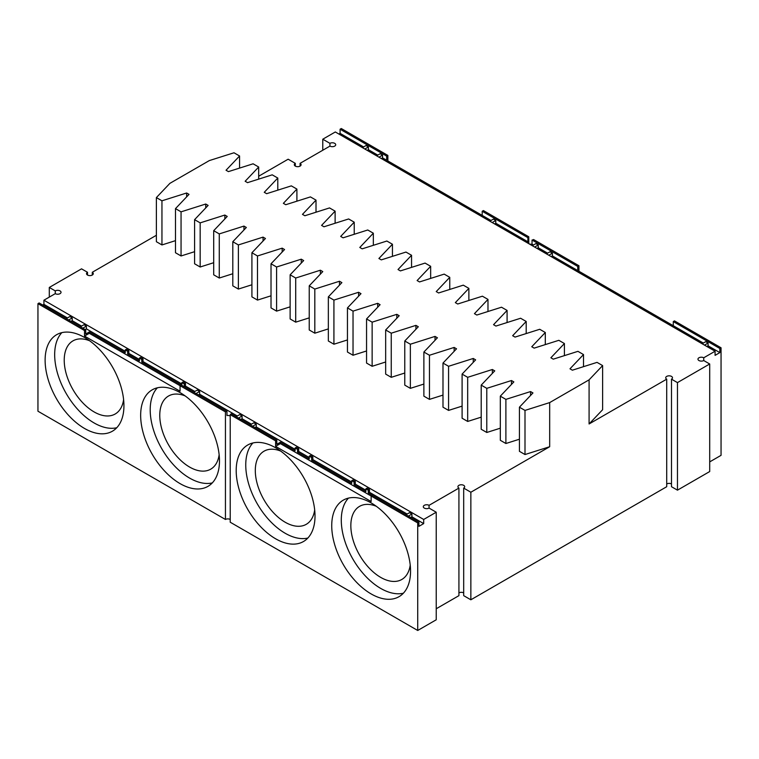 <?xml version="1.0" encoding="UTF-8"?>
<svg xmlns="http://www.w3.org/2000/svg" width="759" height="759" viewBox="0 0 759 759"><rect width="100%" height="100%" fill="white"/><g stroke="black" fill="none" stroke-linecap="round" stroke-linejoin="round"><path stroke-width="1.14" d="M463.692 488.094L470.855 492.23L470.855 599.79L463.692 595.654L463.692 488.094A3.378 1.954 0 0 0 464.679 486.718A3.378 1.954 0 0 0 461.301 484.764A3.378 1.954 0 0 0 457.924 486.718A3.378 1.954 0 0 0 458.92 488.094L429.063 505.333A3.378 1.954 0 0 0 425.382 504.906A3.378 1.954 0 0 0 423.294 506.708A3.378 1.954 0 0 0 425.382 508.511A3.378 1.954 0 0 0 429.063 508.084L436.226 512.221L423.683 519.46L43.918 300.213L55.265 293.657A3.378 1.954 -0 0 0 58.946 294.084A3.378 1.954 -0 0 0 61.033 292.281A3.378 1.954 -0 0 0 58.946 290.479A3.378 1.954 -0 0 0 55.265 290.896L49.297 287.452L81.536 268.838L87.513 272.282A3.378 1.954 -0 0 0 86.517 273.667A3.378 1.954 -0 0 0 89.904 275.612A3.378 1.954 -0 0 0 93.281 273.667A3.378 1.954 -0 0 0 92.285 272.282L156.382 235.281M470.855 492.23L549.677 446.728L525 454.537L525 410.41L549.677 402.593L589.088 379.842L589.088 423.968L602.618 409.718L602.618 365.591L589.088 379.842M602.618 365.591L597.048 362.375L572.371 370.193L569.981 368.808L583.51 354.567L577.941 351.341L553.264 359.159L550.873 357.783L564.411 343.533L558.833 340.317L534.156 348.125L531.765 346.749L545.304 332.499L539.725 329.283L515.048 337.091L512.657 335.715L526.196 321.465L520.617 318.249L495.94 326.066L493.549 324.681L507.088 310.431L501.509 307.215L476.832 315.032L474.441 313.657L487.98 299.407L482.401 296.19L457.724 303.998L455.334 302.623L468.872 288.373L463.294 285.156L438.617 292.965L436.226 291.589L449.764 277.339L444.186 274.122L419.509 281.94L417.118 280.555L430.657 266.305L425.078 263.088L400.401 270.906L398.01 269.53L411.549 255.28L405.97 252.064L381.293 259.872L378.902 258.496L392.441 244.246L386.862 241.03L362.185 248.838L359.794 247.462L373.333 233.212L367.754 229.996L343.077 237.814L340.687 236.428L354.225 222.178L348.647 218.962L323.97 226.78L321.579 225.395L335.117 211.154L329.539 207.928L304.862 215.746L302.471 214.37L316.01 200.12L310.431 196.904L285.754 204.712L283.363 203.336L296.902 189.086L291.323 185.87L266.646 193.687L264.255 192.302L277.794 178.052L272.215 174.836L247.538 182.653L245.148 181.268L258.686 167.027L253.108 163.802L228.431 171.619L226.04 170.244L239.578 155.993L234 152.777L209.323 160.585L169.912 183.336L156.382 197.587L156.382 241.713L161.952 244.939L161.952 200.803L186.629 192.995L189.019 194.37L175.49 208.621L181.059 211.837L205.736 204.029L208.127 205.404L194.589 219.655L200.167 222.871L224.844 215.053L227.235 216.438L213.696 230.689L219.275 233.905L243.952 226.087L246.343 227.472L232.804 241.713L238.383 244.939L263.06 237.121L265.451 238.497L251.912 252.747L257.491 255.963L282.168 248.155L284.559 249.531L271.02 263.781L276.599 266.997L301.276 259.18L303.666 260.565L290.128 274.815L295.706 278.031L320.383 270.213L322.774 271.599L309.236 285.839L314.814 289.065L339.491 281.247L341.882 282.623L328.343 296.873L333.922 300.09L358.599 292.281L360.99 293.657L347.451 307.907L353.03 311.124L377.707 303.315L380.098 304.691L366.559 318.941L372.138 322.158L396.815 314.34L399.206 315.725L385.667 329.975L391.246 333.192L415.923 325.374L418.313 326.749L404.775 341L410.353 344.216L435.03 336.408L437.421 337.783L423.883 352.034L429.461 355.25L454.138 347.442L456.529 348.817L442.99 363.068L448.569 366.284L473.246 358.466L475.637 359.851L462.098 374.102L467.677 377.318L492.354 369.5L494.745 370.876L481.206 385.126L486.785 388.342L511.462 380.534L513.852 381.91L500.314 396.16L505.892 399.376L530.569 391.568L532.96 392.944L519.422 407.194L525 410.41M175.49 240.65L161.952 244.939M175.49 208.621L175.49 252.747L181.059 255.963L181.059 211.837M194.589 251.684L181.059 255.963M194.589 219.655L194.589 263.781L200.167 266.997L200.167 222.871M213.696 262.709L200.167 266.997M213.696 230.689L213.696 274.815L219.275 278.031L219.275 233.905M232.804 273.743L219.275 278.031M232.804 241.713L232.804 285.849L238.383 289.065L238.383 244.939M251.912 284.777L238.383 289.065M251.912 252.747L251.912 296.873L257.491 300.09L257.491 255.963M271.02 295.811L257.491 300.09M271.02 263.781L271.02 307.907L276.599 311.124L276.599 266.997M290.128 306.845L276.599 311.124M290.128 274.815L290.128 318.941L295.706 322.158L295.706 278.031M309.236 317.869L295.706 322.158M309.236 285.839L309.236 329.975L314.814 333.192L314.814 289.065M328.343 328.903L314.814 333.192M328.343 296.873L328.343 341L333.922 344.216L333.922 300.09M347.451 339.937L333.922 344.216M347.451 307.907L347.451 352.034L353.03 355.25L353.03 311.124M366.559 350.971L353.03 355.25M366.559 318.941L366.559 363.068L372.138 366.284L372.138 322.158M385.667 361.996L372.138 366.284M385.667 329.975L385.667 374.102L391.246 377.318L391.246 333.192M404.775 373.03L391.246 377.318M404.775 341L404.775 385.126L410.353 388.352L410.353 344.216M423.883 384.063L410.353 388.352M423.883 352.034L423.883 396.16L429.461 399.376L429.461 355.25M442.99 395.097L429.461 399.376M442.99 363.068L442.99 407.194L448.569 410.41L448.569 366.284M462.098 406.122L448.569 410.41M462.098 374.102L462.098 418.228L467.677 421.444L467.677 377.318M481.206 417.156L467.677 421.444M481.206 385.126L481.206 429.252L486.785 432.478L486.785 388.342M500.314 428.19L486.785 432.478M500.314 396.16L500.314 440.286L505.892 443.503L505.892 399.376M519.422 439.224L505.892 443.503M519.422 407.194L519.422 451.32L525 454.537M470.855 599.79L666.715 486.718L666.715 379.158L589.088 423.968M549.677 446.728L549.677 402.593M230.224 519.469A3.378 1.954 0 0 0 225.442 519.469L37.95 411.217L37.95 303.657L39.145 302.964L85.72 329.852L85.72 333.998L89.306 331.93L125.263 352.688L125.263 349.927L126.459 349.235L128.84 350.62L128.84 353.371L139.419 359.481M295.109 447.99L297.5 449.366L298.695 448.673L296.304 447.298L295.109 447.99L295.109 450.742L280.375 442.241L276.798 444.309L276.798 440.173L231.097 413.788A3.378 1.954 180 0 1 230.224 414.661L230.224 522.22L417.716 630.473L436.226 619.79L436.226 512.221M458.92 488.094L458.92 595.654L436.226 608.756M463.692 592.893A3.378 1.954 0 0 0 458.92 592.893M671.487 483.957A3.378 1.954 0 0 0 666.715 483.957M709.703 461.889L721.05 455.343L721.05 347.783L719.855 348.476L719.855 352.612L715.082 355.364L715.082 351.227L703.735 357.783A3.378 1.954 0 0 0 700.054 357.356A3.378 1.954 0 0 0 697.967 359.159A3.378 1.954 0 0 0 700.054 360.961A3.378 1.954 0 0 0 703.735 360.534L709.703 363.988L709.703 471.548L677.464 490.162L671.487 486.718L671.487 379.158A3.378 1.954 0 0 0 672.483 377.773A3.378 1.954 0 0 0 669.096 375.828A3.378 1.954 0 0 0 665.719 377.773A3.378 1.954 0 0 0 666.715 379.158M530.569 395.458L530.569 391.568M511.462 384.424L511.462 380.534M492.354 373.39L492.354 369.5M473.246 362.366L473.246 358.466M454.138 351.332L454.138 347.442M435.03 340.298L435.03 336.408M415.923 329.264L415.923 325.374M396.815 318.239L396.815 314.34M377.707 307.205L377.707 303.315M358.599 296.171L358.599 292.281M339.491 285.137L339.491 281.247M320.383 274.113L320.383 270.213M301.276 263.079L301.276 259.18M282.168 252.045L282.168 248.155M263.06 241.011L263.06 237.121M243.952 229.986L243.952 226.087M224.844 218.953L224.844 215.053M205.736 207.919L205.736 204.029M186.629 196.885L186.629 192.995M156.382 197.587L161.952 200.803M258.686 176.221L288.145 159.21L295.308 163.346A3.378 1.954 -0 0 0 294.321 164.722A3.378 1.954 -0 0 0 297.699 166.676A3.378 1.954 -0 0 0 301.076 164.722A3.378 1.954 -0 0 0 300.08 163.346L329.937 146.107A3.378 1.954 -0 0 0 333.618 146.534A3.378 1.954 -0 0 0 335.706 144.732A3.378 1.954 -0 0 0 333.618 142.929A3.378 1.954 -0 0 0 329.937 143.347L322.774 139.21L335.317 131.971L715.082 351.227M92.285 275.043L92.285 272.282M87.513 275.043L87.513 272.282M49.297 287.452L49.297 297.111M55.265 293.657L55.265 290.896M42.732 305.033L43.918 304.35L43.918 300.213M43.918 304.35L67.456 317.936M405.951 514.744L409.537 512.676L411.919 514.052L411.919 516.813L423.683 523.606L423.683 519.46M369.462 489.536L368.267 490.229L365.876 488.843L367.071 488.16L369.462 489.536L369.462 492.297L407.147 514.052M355.307 481.367L354.111 482.05L351.721 480.675L352.916 479.982L355.307 481.367L355.307 484.119L365.876 490.229M312.841 456.852L311.645 457.535L309.264 456.159L310.459 455.466L312.841 456.852L312.841 459.603L351.721 482.05M298.695 448.673L298.695 451.434L309.264 457.535M250.261 424.85L253.838 422.782L256.229 424.167L256.229 426.919L295.109 449.366M236.106 416.682L239.683 414.613L242.074 415.989L242.074 418.75L251.447 424.167M193.64 392.166L197.226 390.098L199.617 391.473L199.617 394.234L237.301 415.989M185.462 386.065L184.266 386.748L184.266 383.997L181.875 382.612L183.071 381.929L185.462 383.304L185.462 386.065L194.835 391.473M142.996 361.55L141.8 362.233L141.8 359.481L139.419 358.096L140.614 357.413L142.996 358.789L142.996 361.55L181.875 383.997M80.416 326.787L83.993 324.719L86.384 326.104L86.384 328.865L125.263 351.303M66.261 318.619L69.837 316.55L72.228 317.936L72.228 320.687L81.602 326.104M423.683 523.606L418.911 526.357L418.911 522.22L417.716 522.913L417.716 630.473M429.063 508.084L429.063 505.333M671.487 379.158L677.464 382.602L677.464 490.162M709.703 363.988L677.464 382.602M225.442 519.469L225.442 411.909A3.378 1.954 180 0 1 226.96 411.397L141.8 362.233M37.95 303.657L84.524 330.544L84.524 336.066L89.306 333.305L225.442 411.909M181.259 385.012L180.063 385.705L180.063 391.217L84.524 336.066M84.524 337.442A55.73 32.182 60 0 1 120.937 386.549A55.73 32.182 60 0 1 112.389 431.216A55.73 32.182 60 0 1 56.659 399.035A55.73 32.182 60 0 1 56.659 334.681A55.73 32.182 60 0 1 84.524 337.442M180.063 392.602A55.73 32.182 60 0 1 216.476 441.71A55.73 32.182 60 0 1 207.928 486.377A55.73 32.182 60 0 1 152.198 454.195A55.73 32.182 60 0 1 152.198 389.841A55.73 32.182 60 0 1 180.063 392.602M230.224 416.046A3.378 1.954 0 0 0 226.96 415.534L226.96 411.397M276.798 440.173L275.602 440.865L230.224 414.661M275.602 440.865L275.602 446.377L371.142 501.538L371.142 496.025L280.375 443.617L275.602 446.377M417.716 522.913L371.142 496.025L372.337 495.333L368.267 492.98L369.462 492.297M371.142 502.913A55.73 32.182 -120 0 0 343.277 500.153A55.73 32.182 -120 0 0 343.277 564.516A55.73 32.182 -120 0 0 399.006 596.688A55.73 32.182 -120 0 0 407.555 552.03A55.73 32.182 -120 0 0 371.142 502.913M275.602 447.763A55.73 32.182 -120 0 0 247.738 445.002A55.73 32.182 -120 0 0 247.738 509.355A55.73 32.182 -120 0 0 303.467 541.528A55.73 32.182 -120 0 0 312.015 496.87A55.73 32.182 -120 0 0 275.602 447.763M703.735 360.534L703.735 357.783M721.05 347.783L674.476 320.896L673.28 321.579L673.28 325.715L578.937 271.248L578.937 265.735L533.558 239.531A3.378 1.954 180 0 1 532.04 240.043L577.741 266.428L577.741 270.565L576.546 271.248M489.811 221.173L493.397 219.104L495.779 220.48L495.779 223.241L527.903 241.789L527.903 237.652A3.378 1.954 180 0 1 528.776 236.78L528.776 243.667A3.378 1.954 0 0 0 532.04 244.18L532.04 240.043M527.903 241.789A3.378 1.954 0 0 0 527.79 242.292A3.378 1.954 0 0 0 528.767 243.658M338.893 134.039L340.089 133.356L340.089 129.22L341.284 128.527L387.858 155.415L387.858 160.936L482.202 215.404L482.202 211.268L483.398 210.575L528.776 236.78M322.774 150.244L322.774 139.21M329.937 146.107L329.937 143.347M300.08 166.107L300.08 163.346M295.308 166.107L295.308 163.346M84.524 330.544L85.72 329.852M411.919 516.813L410.723 517.496M408.342 516.12L411.919 514.052M368.267 490.229L368.267 492.98M365.876 488.843L365.876 491.604L354.111 484.811L355.307 484.119M354.111 482.05L354.111 484.811M351.721 480.675L351.721 483.436L311.645 460.296L312.841 459.603M311.645 457.535L311.645 460.296M309.264 456.159L309.264 458.92L297.5 452.127L298.695 451.434M297.5 449.366L297.5 452.127M256.229 426.919L255.033 427.611M252.643 426.235L256.229 424.167M242.074 418.75L240.878 419.442M238.497 418.057L242.074 415.989M199.617 394.234L198.422 394.927M196.031 393.541L199.617 391.473M184.266 383.997L185.462 383.304M181.875 385.373L181.875 382.612M141.8 359.481L142.996 358.789M128.84 353.371L127.654 354.064L139.419 360.857L139.419 358.096M127.654 354.064L127.654 351.303L128.84 350.62M127.654 351.303L125.263 349.927M86.384 328.865L85.188 329.548M82.797 328.173L86.384 326.104M72.228 320.687L71.033 321.38M68.642 320.004L72.228 317.936M418.911 522.22L372.337 495.333M239.578 168.09L239.578 155.993M258.686 179.124L258.686 167.027M277.794 190.158L277.794 178.052M296.902 201.182L296.902 189.086M316.01 212.216L316.01 200.12M335.117 223.25L335.117 211.154M354.225 234.284L354.225 222.178M373.333 245.309L373.333 233.212M392.441 256.343L392.441 244.246M411.549 267.377L411.549 255.28M430.657 278.411L430.657 266.305M449.764 289.435L449.764 277.339M468.872 300.469L468.872 288.373M487.98 311.503L487.98 299.407M507.088 322.537L507.088 310.431M526.196 333.571L526.196 321.465M545.304 344.595L545.304 332.499M564.411 355.629L564.411 343.533M583.51 366.663L583.51 354.567M89.306 331.93L89.306 333.305M116.753 427.744A55.73 32.182 60 0 1 66.213 393.523A55.73 32.182 60 0 1 61.849 332.641M212.292 482.904A55.73 32.182 60 0 1 161.752 448.683A55.73 32.182 60 0 1 157.388 387.792M280.375 442.241L280.375 443.617M348.466 498.113A55.73 32.182 -120 0 0 352.831 558.994A55.73 32.182 -120 0 0 403.371 593.215M252.927 442.952A55.73 32.182 -120 0 0 257.292 503.834A55.73 32.182 -120 0 0 307.831 538.055M702.122 343.751L705.699 341.683L708.09 343.059L708.09 345.819L706.895 346.502M708.09 345.819L719.855 352.612M672.085 326.408L673.28 325.715L703.318 343.059M673.28 321.579L719.855 348.476M578.937 271.248L577.741 271.94M578.937 265.735L577.741 266.428M482.202 211.268L527.903 237.652M481.007 216.087L482.202 215.404L491.007 220.48M495.779 223.241L494.593 223.933M532.04 244.18L533.463 244.996M546.423 253.857L550.009 251.789L552.4 253.174L552.4 255.925L577.741 270.565M532.277 245.688L535.854 243.62L538.245 244.996L538.245 247.757L547.619 253.174M340.089 129.22L386.663 156.107L387.858 155.415M385.468 160.936L386.663 160.244L386.663 156.107M386.663 161.62L387.858 160.936M340.089 133.356L363.618 146.942M376.578 155.804L380.164 153.735L382.555 155.111L382.555 157.872L386.663 160.244M362.423 147.625L366.009 145.557L368.4 146.942L368.4 149.694L377.773 155.111M280.716 451.093A42.219 24.373 -120 0 0 264.047 451.188A42.219 24.373 -120 0 0 264.047 499.934A42.219 24.373 -120 0 0 306.266 524.317A42.219 24.373 -120 0 0 314.681 509.925M219.142 454.764A42.219 24.373 60 0 1 210.727 469.157A42.219 24.373 60 0 1 168.507 444.774A42.219 24.373 60 0 1 168.507 396.027A42.219 24.373 60 0 1 185.177 395.932M364.813 149.011L368.4 146.942M368.4 149.694L367.204 150.386M378.969 157.179L382.555 155.111M382.555 157.872L381.36 158.555M492.202 222.548L495.779 220.48M534.659 247.064L538.245 244.996M538.245 247.757L537.049 248.449M548.814 255.242L552.4 253.174M552.4 255.925L551.205 256.618M704.504 345.127L708.09 343.059M123.603 399.604A42.219 24.373 60 0 1 115.188 413.997A42.219 24.373 60 0 1 72.968 389.623A42.219 24.373 60 0 1 72.968 340.867A42.219 24.373 60 0 1 89.638 340.772M376.246 506.253A42.219 24.373 -120 0 0 359.586 506.338A42.219 24.373 -120 0 0 359.586 555.095A42.219 24.373 -120 0 0 401.805 579.478A42.219 24.373 -120 0 0 410.221 565.085"/></g></svg>
